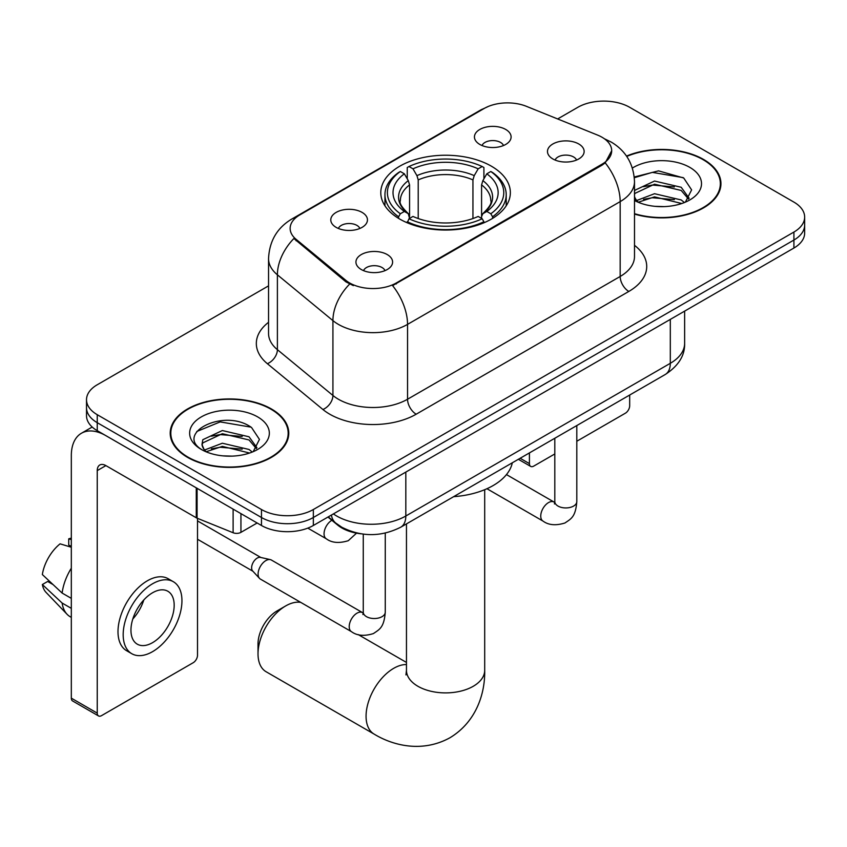 <?xml version="1.0" encoding="UTF-8"?>
<svg xmlns="http://www.w3.org/2000/svg" width="847" height="847" viewBox="0 0 847 847"><rect width="100%" height="100%" fill="white"/><g stroke="black" fill="none" stroke-linecap="round" stroke-linejoin="round"><path stroke-width="1.27" d="M491.387 166.192A64.785 37.406 0 0 0 420.79 158.082A64.785 37.406 0 0 0 380.79 192.64A64.785 37.406 0 0 0 399.773 219.087A64.785 37.406 0 0 0 470.371 227.197A64.785 37.406 0 0 0 510.36 192.64A64.785 37.406 0 0 0 491.387 166.192M336.153 227.367A18.338 10.588 180 0 1 332.511 224.37A18.338 10.588 180 0 1 338.588 211.221A18.338 10.588 180 0 1 362.082 212.396A18.338 10.588 180 0 1 365.724 224.37A18.338 10.588 180 0 1 336.153 227.367M359.848 228.468A11 6.353 0 0 0 356.894 225.376A11 6.353 0 0 0 346.063 223.767A11 6.353 0 0 0 338.387 228.468M479.804 144.435A18.338 10.588 180 0 1 476.173 141.438A18.338 10.588 180 0 1 482.239 128.278A18.338 10.588 180 0 1 505.733 129.464A18.338 10.588 180 0 1 509.375 141.438A18.338 10.588 180 0 1 479.804 144.435M503.499 145.525A11 6.353 0 0 0 500.556 142.434A11 6.353 0 0 0 489.714 140.824A11 6.353 0 0 0 482.038 145.525M361.309 269.537A18.338 10.588 180 0 1 357.667 266.54A18.338 10.588 180 0 1 363.744 253.38A18.338 10.588 180 0 1 387.238 254.566A18.338 10.588 180 0 1 390.869 266.54A18.338 10.588 180 0 1 361.309 269.537M385.004 270.638A11 6.353 0 0 0 382.05 267.536A11 6.353 0 0 0 371.208 265.926A11 6.353 0 0 0 363.543 270.638M552.847 158.95A18.338 10.588 180 0 1 549.205 155.954A18.338 10.588 180 0 1 555.283 142.804A18.338 10.588 180 0 1 578.776 143.979A18.338 10.588 180 0 1 582.408 155.954A18.338 10.588 180 0 1 552.847 158.95M576.542 160.051A11 6.353 0 0 0 573.588 156.96A11 6.353 0 0 0 562.747 155.35A11 6.353 0 0 0 555.081 160.051M597.622 135.107A33.001 19.058 180 0 1 602.026 137.246A33.001 19.058 180 0 1 611.693 150.724A33.001 19.058 180 0 1 602.026 164.191L396.311 282.962A33.001 19.058 180 0 1 345.936 280.421L296.101 239.32A33.001 19.058 180 0 1 290.14 228.394A33.001 19.058 180 0 1 299.806 214.926L484.177 108.469A33.001 19.058 180 0 1 526.442 106.341L597.622 135.107M360.96 533.801A36.675 21.175 180 0 1 337.762 525.151L327.948 517.051M634.498 214.079A59.29 34.229 0 0 0 720.945 183.661A59.29 34.229 0 0 0 703.582 159.458A59.29 34.229 0 0 0 626.515 156.092M271.411 408.963A59.29 34.229 0 0 0 206.806 401.542A59.29 34.229 0 0 0 170.205 433.166A59.29 34.229 0 0 0 187.568 457.369A59.29 34.229 0 0 0 252.184 464.791A59.29 34.229 0 0 0 288.774 433.166A59.29 34.229 0 0 0 271.411 408.963M170.819 436.247A59.29 34.229 0 0 0 170.618 437.158M611.693 150.724L605.224 162.857L602.026 165.176L392.595 285.608A42.784 24.701 60 0 1 407.545 324.38A48.893 28.226 180 0 1 338.398 324.38A48.893 28.226 180 0 1 332.924 320.611L277.393 274.82A48.893 28.226 180 0 1 268.552 258.631L268.552 333.485A48.893 28.226 0 0 0 277.393 349.673L332.924 395.464A48.893 28.226 0 0 0 338.398 399.233A48.893 28.226 0 0 0 407.545 399.233L620.173 276.471A48.893 28.226 0 0 0 634.498 256.514L634.498 181.66A48.893 28.226 180 0 1 620.173 201.618A42.784 24.701 -120 0 0 605.224 162.857M268.552 285.863L97.246 384.76A36.675 21.175 0 0 0 86.51 399.731L86.51 415.708A36.675 21.175 0 0 0 97.246 430.678L261.469 525.489L261.469 517.506A36.675 21.175 0 0 0 313.337 517.506L793.914 240.05A36.675 21.175 0 0 0 804.65 225.08A36.675 21.175 0 0 1 793.914 240.05L313.337 517.506A36.675 21.175 0 0 1 261.469 517.506L97.246 422.685L261.469 517.506L261.469 509.523A36.675 21.175 0 0 0 313.337 509.523L793.914 232.057A36.675 21.175 0 0 0 804.65 217.086A36.675 21.175 0 0 0 793.914 202.115L629.681 107.304A36.675 21.175 0 0 0 577.823 107.304L557.654 118.951M86.51 407.714A36.675 21.175 0 0 0 97.246 422.685A36.675 21.175 0 0 1 86.51 407.714M353.347 285.608L345.936 281.86L293.888 238.515A42.784 28.618 129.5 0 0 277.393 274.82L277.393 349.673A12.229 8.174 -50.5 0 1 267.377 363.702A61.122 35.288 180 0 1 268.552 322.294M86.51 399.731A36.675 21.175 0 0 0 97.246 414.702L261.469 509.523M288.372 437.158A59.29 34.229 0 0 0 288.171 436.247M720.543 187.653A59.29 34.229 0 0 0 720.342 186.742M261.469 525.489A36.675 21.175 0 0 0 313.337 525.489L793.914 248.033A36.675 21.175 0 0 0 804.65 233.063L804.65 217.086M634.498 213.677A58.676 33.88 0 0 0 720.342 183.661A58.676 33.88 0 0 0 703.158 159.702A58.676 33.88 0 0 0 626.748 156.43M655.038 206.34L664.249 206.615M636.722 200.495L654.519 193.709L681.2 199.945L684.429 202.539M638.363 202.2L654.519 196.875L681.771 203.513M634.498 196.525A27.623 15.945 0 0 0 638.606 202.422M634.498 191.284L634.985 190.204L654.519 181.036L681.2 187.272L689.13 198.24M634.498 194.461L634.985 193.37L654.519 184.201L681.2 190.448L688.505 199.056M634.498 200.485A39.851 23.007 0 0 0 689.839 199.924A39.851 23.007 0 0 0 689.839 167.388A39.851 23.007 0 0 0 632.381 168.055M685.371 202.147L691.618 189.887L683.72 177.997L658.543 170.861L634.255 176.991M636.997 201.724L634.498 198.78M634.318 177.711L652.338 172.386L683.18 177.626M643.561 186.658L652.338 185.059L674.36 186.954M643.561 199.331L652.338 197.743L674.36 199.627M520.153 458.269L529.417 463.616A6.109 3.526 120 0 0 530.688 466.411A6.109 3.526 120 0 0 533.737 466.104L554.806 453.95M576.807 441.245L625.361 413.209A6.109 3.526 120 0 0 629.681 405.724L629.681 395.03M529.417 463.616L529.417 452.912M188.002 457.126A58.676 33.88 0 0 0 251.951 464.463A58.676 33.88 0 0 0 288.171 433.166A58.676 33.88 0 0 0 270.976 409.217A58.676 33.88 0 0 0 207.039 401.87A58.676 33.88 0 0 0 170.819 433.166A58.676 33.88 0 0 0 188.002 457.126M222.867 455.855L232.078 456.131M204.55 450.011L222.348 443.225L249.029 449.461L252.258 452.054M206.192 451.716L222.348 446.39L249.6 453.029M204.826 451.239L201.978 444.548A27.623 15.945 0 0 0 206.435 451.927M201.978 444.548L202.814 439.709L222.348 430.541L249.029 436.787L256.959 447.745M202.041 444.94L202.814 442.875L222.348 433.717L249.029 439.953L256.334 448.571M253.2 451.663L259.447 439.402L251.548 427.502C223.587 407.407 173.91 433.886 202.592 450.128L202.729 450.212M257.668 416.904A39.851 23.007 0 0 0 201.311 416.904A39.851 23.007 0 0 0 201.311 449.439A39.851 23.007 0 0 0 257.668 449.439A39.851 23.007 0 0 0 257.668 416.904M196.769 431.504L220.167 421.901L251.008 427.142M211.39 436.163L220.167 434.575L242.189 436.459M211.39 448.846L220.167 447.248L242.189 449.143M258.017 653.842L258.017 643.858A26.892 15.521 -60 0 1 277.033 610.931L285.672 605.933A39.121 22.583 120 0 0 258.017 653.842A39.121 22.583 120 0 0 266.117 671.745L374.162 734.127A39.121 22.583 -60 0 1 368.17 702.788A39.121 22.583 -60 0 1 393.717 668.315A39.121 22.583 -60 0 1 406.465 664.546M398.609 218.399L398.609 216.768L400.345 213.762A58.189 33.594 0 0 1 400.345 171.507L404.347 173.815A52.567 30.344 0 0 0 404.347 211.454L408.296 213.698L409.567 218.42M409.567 216.493L409.567 184.89L408.296 180.623L404.347 173.815M407.248 178.823L407.248 167.515L408.985 166.52A58.189 33.594 0 0 1 482.176 166.52L478.174 168.828A52.567 30.344 0 0 0 412.987 168.828L416.936 175.636L418.217 179.903L418.217 218.547M472.944 218.547L472.944 179.903L474.225 175.636L478.174 168.828M453.664 496.66A67.231 38.814 0 0 0 512.319 462.79M407.248 221.755A60.635 35.002 0 0 0 483.912 221.755L482.176 218.759A58.189 33.594 0 0 1 408.985 218.759L407.248 222.793M483.912 222.793L483.912 221.755M400.345 171.507L398.609 172.502A60.635 35.002 0 0 0 384.951 194.63A60.635 35.002 0 0 0 398.609 216.768M482.176 166.52L483.912 167.515L483.912 178.823M408.985 218.759L412.987 216.44A52.567 30.344 0 0 0 478.174 216.44L482.176 218.759M404.347 211.454L400.345 213.762M412.987 168.828L408.985 166.52M408.296 180.623A47.019 27.146 0 0 0 408.296 213.698L408.519 213.846C401.838 207.388 399.117 203.005 400.356 200.697A45.23 26.109 0 0 1 409.567 184.89M492.552 216.768A60.635 35.002 0 0 0 506.21 194.63A60.635 35.002 0 0 0 492.552 172.502L490.815 171.507A58.189 33.594 0 0 1 490.815 213.762L492.552 216.768L492.552 218.399M490.815 213.762L486.813 211.454A52.567 30.344 0 0 0 486.813 173.815L490.815 171.507M486.813 173.815L482.864 180.623L481.583 184.89L481.583 216.493L482.864 213.698L486.813 211.454M481.583 184.89A45.23 26.109 0 0 1 490.805 200.697C492.033 203.015 489.312 207.399 482.642 213.846L482.864 213.698A47.019 27.146 0 0 0 482.864 180.623M481.583 218.42L481.583 216.493M300.759 602.397A39.121 22.583 120 0 0 285.672 605.933L277.033 610.931M385.269 533.102L385.269 612.169C384.019 627.691 379.551 629.342 373.4 633.577C364.316 636.393 357.011 635.758 351.484 631.682L260.378 579.083A11 6.353 -60 0 1 259.5 578.374A11 6.353 -60 0 1 258.102 574.044A11 6.353 -60 0 1 265.884 560.576A11 6.353 -60 0 1 270.32 559.613A11 6.353 -60 0 1 271.379 560.026L363.236 613.016M259.5 578.374L252.628 570.931A7.941 4.584 -60 0 1 251.623 567.808A7.941 4.584 -60 0 1 257.234 558.078A7.941 4.584 -60 0 1 260.442 557.39L270.32 559.613M240.94 513.631L240.94 532.35L257.149 522.991M196.271 487.84L105.896 435.665A48.893 28.226 -120 0 0 81.45 433.24A48.893 28.226 -120 0 0 71.317 455.622L71.317 698.15L97.246 713.121L97.246 470.593A12.229 7.062 60 0 1 99.777 465.003A12.229 7.062 60 0 1 105.896 465.606L196.271 517.782L196.271 487.84A6.109 3.526 0 0 0 197.086 488.243M97.246 713.121A6.109 3.526 120 0 0 98.517 715.927L72.588 700.956A6.109 3.526 -60 0 1 71.317 698.15M98.517 715.927A6.109 3.526 120 0 0 101.566 715.62L193.19 662.725A6.109 3.526 120 0 0 197.51 655.239L197.51 518.353M240.94 532.35A6.109 3.526 180 0 1 233.116 532.742L197.086 518.184A6.109 3.526 180 0 1 196.271 517.782M152.566 642.661A30.556 17.639 120 0 0 172.534 615.737A30.556 17.639 120 0 0 167.844 591.248A30.556 17.639 120 0 0 152.566 592.762A30.556 17.639 120 0 0 132.598 619.686A30.556 17.639 120 0 0 137.288 644.175A30.556 17.639 120 0 0 152.566 642.661M132.82 618.977A30.556 17.639 120 0 0 143.789 599.983M71.317 539.634L68.723 538.851L68.723 544.992L71.317 546.484M173.349 581.72L168.161 578.723A41.556 23.991 120 0 0 147.378 580.777A41.556 23.991 120 0 0 120.232 617.41A41.556 23.991 120 0 0 126.605 650.708L131.783 653.704A41.556 23.991 120 0 0 152.566 651.65A41.556 23.991 120 0 0 179.712 615.017A41.556 23.991 120 0 0 173.349 581.72A41.556 23.991 120 0 0 152.566 583.774A41.556 23.991 120 0 0 125.42 620.396A41.556 23.991 120 0 0 131.783 653.704M71.317 568.21A40.338 23.293 120 0 0 62.138 593.069L42.35 574.552A31.784 18.348 120 0 1 60.084 543.838L71.317 547.247M71.317 598.363L62.138 593.069M53.054 584.578L47.665 581.466L42.35 584.536L62.138 603.053L71.317 608.347M62.138 603.053A40.338 23.293 120 0 0 67.114 614.319A40.338 23.293 120 0 0 70.163 616.711L71.317 617.378M71.317 538.131A31.784 18.348 120 0 0 68.723 538.851M42.35 584.536A31.784 18.348 120 0 0 46.109 592.445L67.114 614.319M296.101 239.32L296.101 240.77M345.936 280.421L345.936 281.86M396.311 282.962L396.311 283.946M602.026 164.191L602.026 165.176M337.762 524.621L337.762 525.151M416.195 414.204A12.229 7.062 60 0 1 407.545 399.233L407.545 324.38L620.173 201.618L620.173 276.471A12.229 7.062 60 0 0 628.823 291.442L416.195 414.204A61.122 35.288 180 0 1 329.758 414.204A61.122 35.288 180 0 1 322.908 409.493L267.377 363.702M634.498 181.66C633.672 164.074 625.944 150.893 611.312 142.116L605.139 139.109A42.784 20.032 112 0 0 604.567 138.897M296.164 217.414A42.784 24.701 -120 0 0 291.728 219.087C277.107 227.864 269.378 241.046 268.552 258.631M291.728 219.087L480.588 110.057A42.784 24.701 60 0 1 483.828 108.681M349.589 284.126A42.784 28.618 129.5 0 0 332.924 320.611L332.924 395.464A12.229 8.174 -50.5 0 1 322.908 409.493M634.498 245.323A61.122 35.288 180 0 1 628.823 291.442M313.337 509.523L313.337 525.489M793.914 232.057L793.914 248.033M97.246 414.702L97.246 430.678M333.39 513.907A48.893 28.226 0 0 0 336.672 516.003A48.893 28.226 0 0 0 405.819 516.003L670.305 363.31A48.893 28.226 0 0 0 684.63 343.342C684.99 355.475 678.521 365.862 665.244 374.501L400.758 527.194A24.447 14.113 60 0 0 405.819 516.003L405.819 472.097M670.305 319.393L670.305 363.31A24.447 14.113 60 0 1 665.244 374.501M331.41 515.05A24.447 16.347 129.5 0 0 335.666 523.001L328.244 516.882M484.696 489.693L484.696 670.305A39.121 22.583 180 0 1 473.24 686.282A39.121 22.583 180 0 1 417.92 686.282A39.121 22.583 180 0 1 406.465 670.305L405.946 674.921M472.944 179.903A45.23 26.109 0 0 0 418.217 179.903M474.225 175.636A47.019 27.146 0 0 0 416.936 175.636M576.807 425.554L576.807 501.583A11 6.353 180 0 1 573.08 506.347A11 6.353 180 0 1 558.025 506.083A11 6.353 180 0 1 554.806 501.583L554.457 503.965M576.807 501.583C575.558 517.104 571.09 518.756 564.938 522.991C555.854 525.807 548.549 525.172 543.022 521.096A11 6.353 -60 0 1 541.339 512.276A11 6.353 -60 0 1 548.517 502.589A11 6.353 -60 0 1 549.015 502.324A11 6.353 -60 0 1 554.023 502.038L554.774 502.44M385.269 612.169A11 6.353 180 0 1 381.542 616.934A11 6.353 180 0 1 366.486 616.658A11 6.353 180 0 1 363.268 612.169L362.918 614.551M351.484 631.682A11 6.353 -60 0 1 349.8 622.863A11 6.353 -60 0 1 356.979 613.175A11 6.353 -60 0 1 357.476 612.91A11 6.353 -60 0 1 362.484 612.625M307.8 528.115L326.328 538.808A11 6.353 -60 0 1 324.645 530A11 6.353 -60 0 1 331.833 520.302A11 6.353 -60 0 1 331.865 520.28M97.246 470.593L105.896 465.606M197.086 488.317L197.086 518.184M233.116 532.742L233.116 509.121M480.588 110.057L488.423 106.404M605.139 139.109L604.493 138.844M400.758 527.194C381.086 537.083 361.404 537.083 341.733 527.194L335.666 523.001M684.63 343.342L684.63 311.124M720.342 188.563L720.342 183.661M530.688 466.411L518.364 459.296M288.171 438.068L288.171 433.166M170.819 438.068L170.819 433.166M484.696 670.305C485.215 692.92 476.628 721.633 449.948 737.758C422.653 752.803 393.484 745.889 374.162 734.127M384.951 205.821L384.951 194.63M506.21 205.821L506.21 194.63M406.465 662.439L358.165 634.562M406.465 523.901L406.465 670.305M543.022 521.096L486.94 488.719M554.806 438.259L554.806 501.583M554.023 502.038L506.464 474.585M197.51 539.253L252.914 571.238M363.268 534.129L363.268 612.169M197.51 520.905L260.855 557.485M326.328 538.808C331.749 542.874 339.054 543.509 348.255 540.714L356.534 533.155M81.45 433.24L92.196 427.036"/></g></svg>
